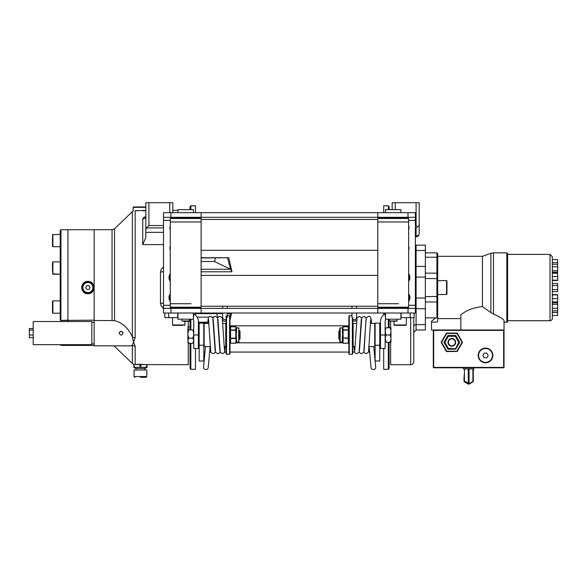 <?xml version="1.0" encoding="UTF-8"?>
<svg xmlns="http://www.w3.org/2000/svg" width="587" height="587" viewBox="0 0 587 587"><rect width="100%" height="100%" fill="white"/><g stroke="black" fill="none" stroke-linecap="round" stroke-linejoin="round"><path stroke-width="0.88" d="M145.833 210.652L142.935 210.806M137.93 210.806L135.164 210.667L135.164 337.701L133.491 342.104L135.164 346.183A3.86 2.928 180 0 1 132.354 345.251L133.491 342.104L132.354 336.909L132.354 211.643L133.484 210.806M163.516 266.88L161.198 269.22L160.493 271.986A3.089 0.624 180 0 0 163.516 271.48M163.12 307.999L162.408 307.434M161.007 305.511L160.493 303.134L161.19 305.886L163.516 308.241M188.258 321.346L188.258 327.399M188.258 327.876L188.258 329.138M188.258 342.61L188.258 364.703L146.933 364.586M135.164 346.183L135.164 364.454L142.935 364.314L137.93 364.314M142.935 364.314C150.25 364.776 150.25 364.776 142.935 364.314M145.789 216.566L143.698 217.432L142.744 218.966A3.089 2.744 180 0 0 145.833 216.229L145.503 217.131M133.484 364.314L132.354 363.478L132.354 345.251L130.505 345.838L94.147 345.838L94.147 229.708L94.147 320.142L67.923 320.377L67.923 229.708L67.923 320.142L60.747 320.465L60.204 319.702L60.204 230.478L60.975 229.708L60.901 320.377M135.164 337.701A3.86 2.509 180 0 1 132.354 336.909C128.105 327.817 122.155 322.424 114.516 320.722L112.058 320.539L112.058 229.708L60.975 229.708M145.833 210.417L135.164 210.667M133.821 364.314L135.164 364.454M119.22 333.189C120.504 335.676 121.788 335.676 123.079 333.189C121.788 330.701 120.504 330.701 119.22 333.189L119.366 332.447M122.932 332.447L121.634 331.317L119.785 331.824M94.147 320.539L112.058 320.539M114.516 345.838L114.516 346.301L113.805 345.838M132.354 211.643L114.516 228.82L114.516 320.722M145.833 229.576L145.833 202.706L148.922 202.706L148.922 225.547L146.552 227.91L145.833 229.576L145.833 237.515L142.744 244.596L142.744 218.966M160.493 271.986L160.493 303.134A3.089 0.624 180 0 1 163.516 303.64M148.922 202.706L172.835 202.706L172.835 212.67M231.718 313.018L230.016 319.68M207.754 322.586L198.384 322.586M217.762 317.406L216.669 313.627M201.121 257.715L228.798 257.715L231.96 271.788L201.121 271.788M383.7 218.1L383.7 217.3M383.7 212.67L383.7 205.788L388.323 205.788L389.1 206.565L389.1 209.647M388.323 342.272L388.323 369.333L383.7 369.333L383.7 348.502M383.7 314.881L383.7 313.018M383.7 308.388L383.7 307.588M389.1 319.189L389.1 327.729M389.1 342.272L389.1 368.555L388.323 369.333M195.471 307.588L195.471 308.388M195.471 313.018L195.471 315.102M195.471 348.502L195.471 369.333L190.841 369.333L190.071 368.555L190.071 343.329M190.841 209.647L190.841 205.788L195.471 205.788L195.471 212.67M195.471 217.3L195.471 218.1M190.071 329.894L190.071 319.189M190.071 209.647L190.071 206.565L190.841 205.788M217.982 317.516L217.395 317.229A59.294 7.506 180 0 1 217.52 317.149L217.161 317.149M213.529 317.149L212.457 317.149M208.825 317.149L197.181 317.149M198.384 322.248L207.791 322.248M214.556 261.486L201.121 261.486M228.798 257.715L201.121 257.972M201.121 269.25L230.574 269.25L231.96 271.788M230.574 269.25L227.514 257.876M215.429 257.972L214.548 261.516L230.405 269.235M230.97 313.018L230.574 313.627L227.279 313.627M222.656 313.627L195.471 313.627M229.855 315.945L230.405 313.627M419.184 216.229L419.184 233.663L419.184 216.229M415.383 236.033L416.095 236.033L416.095 227.903L419.184 225.54L419.184 202.706L419.184 233.663A3.089 2.363 180 0 1 416.095 236.033L416.095 236.752A3.089 3.089 0 0 0 419.184 233.663A3.089 3.089 0 0 1 416.095 236.752L415.383 236.752M417.401 226.846L416.095 225.54L416.095 202.706L395.271 202.706L395.271 209.647M416.095 202.706L419.184 202.706M392.182 209.647L392.182 202.706L395.271 202.706M413.784 317.648L413.784 361.614C413.6 363.492 412.573 364.52 410.695 364.703L410.695 317.648M410.695 364.703L390.641 364.703L390.641 342.272M390.641 327.729L390.641 321.346M425.355 250.488L416.095 250.488L416.095 245.131L425.355 245.131L425.355 329.989L416.095 329.989L413.784 332.301L413.784 326.651A2.311 2.025 0 0 1 416.095 324.626L416.095 329.989M425.355 287.557L425.355 318.227L425.355 266.41L416.095 266.41L416.095 298.02L425.355 298.02M94.147 345.413L67.923 345.413L67.923 344.679L67.923 345.413L60.975 345.413L60.975 344.679M87.903 293.735C79.942 294.116 79.935 281.012 87.896 281.386C95.85 281.004 95.879 294.102 87.903 293.735M87.903 281.386A6.171 6.171 0 0 0 81.762 288.166A6.171 6.171 0 0 0 89.107 293.61A6.171 6.171 0 0 0 93.803 285.766M93.597 285.194A6.171 6.171 0 0 0 93.032 284.13M52.492 312.827L52.881 313.216L52.492 312.827L52.492 301.256L52.881 300.874L52.881 313.216L60.204 313.216L60.204 319.607M60.975 321.537L60.975 320.377L67.923 320.377L60.747 320.465M67.923 320.473L67.923 321.537M504.035 367.403A0.389 0.389 0 0 1 503.653 367.785A0.389 0.389 0 0 0 504.035 367.403L503.653 367.403L503.653 329.989A0.389 0.389 0 0 1 504.035 330.371L504.035 367.403L504.035 330.371L433.683 330.371L433.683 329.989L504.035 329.989L504.035 320.289C502.017 318.249 498.502 316.173 493.491 314.074L493.491 252.85L506.816 252.85L507.586 253.621L507.586 321.5A0.77 0.77 0 0 1 506.816 322.27L506.816 252.85M507.586 254.391L550.012 254.391L552.33 256.702L552.33 318.418A2.311 2.311 0 0 1 550.012 320.729L550.012 254.391M493.491 314.074L490.901 312.592L490.901 253.298L482.441 256.321L482.441 306.597C473.247 307.61 466.049 310.391 460.839 314.955L460.839 329.989L447.338 329.989M490.901 312.592L482.441 306.597M425.355 257.231L436.926 257.231L436.926 252.85L437.697 253.621L437.697 321.324L437.697 318.609L460.839 318.609M437.697 321.324L436.926 322.102L431.526 322.102L431.526 329.989L433.683 329.989A0.389 0.389 0 0 0 433.301 330.371A0.389 0.389 0 0 1 433.683 329.989M482.441 256.321L437.697 256.321L437.697 280.615L446.568 280.615L446.949 281.004L446.949 294.116L446.568 294.505L446.568 280.615M437.697 293.14L437.697 318.609M437.697 317.215A0.77 0.675 180 0 1 436.926 317.89L436.926 257.231A0.77 0.675 180 0 1 437.697 257.906M425.355 317.89L436.926 317.89M435.495 317.89L431.526 321.309L431.526 322.102M552.33 302.855L557.65 302.855L557.65 310.861L552.33 310.861M557.65 304.337L552.33 304.337L552.33 308.336L557.65 308.336M552.33 294.623L557.65 294.623L557.65 301.916L552.33 301.916M557.65 298.57L552.33 298.57M557.65 294.923L552.33 294.923M552.33 259.63L557.65 259.63L557.65 272.265L552.33 272.265M557.65 262.594L552.33 262.594M552.33 283.514L557.65 283.514L557.65 291.607L552.33 291.607M557.65 289.582L552.33 289.582M557.65 285.539L552.33 285.539M557.65 270.783L552.33 270.783M557.65 266.784L552.33 266.784M557.65 264.26L552.33 264.26M552.33 273.204L557.65 273.204L557.65 280.498L552.33 280.498M557.65 280.197L552.33 280.197M557.65 276.55L552.33 276.55M557.65 310.861L557.65 315.49L552.33 315.49M557.65 312.526L552.33 312.526M60.204 300.874L52.881 300.874L52.492 301.637M52.492 270.453L52.492 262.294L52.881 261.905L52.881 274.246L52.492 270.453M52.492 238.469L52.881 234.352L52.881 246.694L52.492 246.305L52.492 238.469M52.492 244.038L52.881 246.694L60.204 246.694L52.881 246.694L52.492 246.305L52.881 246.694M170.267 246.393A4.241 4.241 0 0 0 170.267 249.923M170.267 225.863A4.63 4.63 0 0 0 170.267 229.568M415.383 217.3L407.994 217.3L407.994 212.67L415.383 212.67L415.383 308.388L377.779 308.388L377.779 313.018L415.383 313.018L415.383 308.388M170.905 313.018L170.905 308.388L163.516 308.388L163.516 313.018L201.121 313.018L201.121 308.388L377.779 308.388M201.121 313.018L377.779 313.018M170.905 308.388L201.121 308.388M163.516 308.388L163.516 212.67L407.994 212.67M408.633 229.568A4.63 4.63 0 0 0 408.633 225.863M408.633 249.923A4.241 4.241 0 0 0 408.633 246.393M407.994 217.3L377.779 217.3L377.779 212.67M377.779 217.3L201.121 217.3L201.121 212.67M201.121 217.3L163.516 217.3M400.921 212.67L400.921 209.647L385.49 209.647L385.49 212.67M400.921 313.018L400.921 319.189L385.49 319.189L385.49 313.018M193.409 212.67L193.409 209.647L177.978 209.647L177.978 212.67M193.409 313.018L193.409 319.189L177.978 319.189L177.978 313.018M398.551 303.728L377.779 303.728L398.551 303.728M398.551 221.959L408.633 221.959L408.633 307.199L377.779 307.199L377.779 221.959L398.551 221.959M191.039 303.728L170.267 303.728L191.039 303.728M191.039 221.959L201.121 221.959L201.121 307.199L170.267 307.199L170.267 221.959L191.039 221.959M408.633 307.199L408.244 307.588L378.16 307.588L377.779 307.199M387.985 221.959L408.633 221.959L408.633 218.489L377.779 218.489L377.779 221.959L387.985 221.959M377.779 218.489L378.16 218.1L408.244 218.1L408.633 218.489M201.121 307.199L200.739 307.588L170.656 307.588L170.267 307.199M180.48 221.959L201.121 221.959L201.121 218.489L170.267 218.489L170.267 221.959L180.48 221.959M170.267 218.489L170.656 218.1L200.739 218.1L201.121 218.489M451.814 338.472A3.86 3.86 0 0 1 455.666 342.331A3.86 3.86 0 0 1 451.814 346.191A3.86 3.86 0 0 1 447.954 342.331A3.86 3.86 0 0 1 451.814 338.472M451.814 345.802A3.471 3.471 0 0 0 455.285 342.331A3.471 3.471 0 0 0 451.814 338.86A3.471 3.471 0 0 0 448.343 342.331A3.471 3.471 0 0 0 451.814 345.802M462.387 342.14L457.266 333.269L462.387 342.14A0.389 0.389 0 0 1 462.387 342.522A0.389 0.389 0 0 0 462.387 342.14L457.266 351.393L446.692 351.584L446.692 351.202L456.935 351.202L462.057 342.331L456.935 333.46L457.266 333.269A0.389 0.389 0 0 0 456.935 333.071A0.389 0.389 0 0 1 457.266 333.269L461.155 339.99M459.826 337.701L458.506 335.412M458.506 349.25L457.266 351.393A0.389 0.389 0 0 1 456.935 351.584A0.389 0.389 0 0 0 457.266 351.393L462.387 342.522M445.115 349.25L446.355 351.393L446.692 351.202L441.571 342.331L441.233 342.522L446.355 351.393L441.233 342.522A0.389 0.389 0 0 1 441.233 342.14A0.389 0.389 0 0 0 441.233 342.522L442.473 344.672M442.473 339.99L446.355 333.269L441.233 342.14L441.571 342.331L446.692 333.46L446.355 333.269A0.389 0.389 0 0 1 446.692 333.071L456.935 333.071L456.935 333.46L446.692 333.46L446.692 333.071M455.974 348.773A0.77 0.77 0 0 1 455.307 349.155L458.807 342.331L455.307 336.278L455.974 335.889A0.77 0.77 0 0 0 455.307 335.5L455.307 335.889L448.314 335.889A0.389 0.389 0 0 0 447.984 336.08A0.389 0.389 0 0 1 448.314 335.889L448.314 335.5A0.77 0.77 0 0 0 447.646 335.889L447.984 336.08L444.484 342.14L447.984 336.08L448.314 336.278L444.821 342.331L448.314 348.385L455.974 348.773L459.474 342.713A0.77 0.77 0 0 0 459.474 341.942L458.807 342.331L459.137 342.522L455.644 348.575A0.389 0.389 0 0 1 455.307 348.773A0.389 0.389 0 0 0 455.644 348.575A0.389 0.389 0 0 1 455.307 348.773L447.984 348.575A0.389 0.389 0 0 0 448.314 348.773L448.314 349.155A0.77 0.77 0 0 1 447.646 348.773L447.984 348.575A0.389 0.389 0 0 0 448.314 348.773M444.154 342.713L444.821 342.331L444.154 341.942A0.77 0.77 0 0 0 444.154 342.713L447.646 348.773M447.984 348.575L444.484 342.522M448.314 335.889L448.314 336.278L455.307 336.278L455.307 335.889A0.389 0.389 0 0 1 455.644 336.08L459.137 342.14M446.355 351.393L441.233 342.522M441.233 342.14L445.115 335.412M485.522 362.773A7.33 7.33 0 0 0 492.853 355.443A7.33 7.33 0 0 0 485.522 348.113A7.33 7.33 0 0 0 478.192 355.443A7.33 7.33 0 0 0 485.522 362.773A7.33 7.33 0 0 1 478.192 355.443A7.33 7.33 0 0 1 485.522 348.113A7.33 7.33 0 0 1 492.853 355.443A7.33 7.33 0 0 1 485.522 362.773A7.33 7.33 0 0 1 478.192 355.443A7.33 7.33 0 0 1 485.522 348.113A7.33 7.33 0 0 1 492.853 355.443A7.33 7.33 0 0 1 485.522 362.773M488.193 355.443L486.858 353.132L484.187 353.132L482.852 355.443L484.187 357.762L486.858 357.762L488.193 355.443M503.653 367.403L503.653 367.785L433.683 367.785L433.683 367.403L503.653 367.403M433.683 330.371L433.683 367.403M433.301 330.371L433.301 367.403L433.301 330.371M433.683 367.785A0.389 0.389 0 0 1 433.301 367.403A0.389 0.389 0 0 0 433.683 367.785M446.949 282.296L446.949 281.004M380.515 335.001L385.145 335.001L385.145 348.502L380.515 348.502L380.515 321.5A8.482 8.482 0 0 1 385.248 313.891M388.066 313.069A8.482 8.482 0 0 1 388.998 313.018M385.145 335.001L385.145 321.5A3.86 3.86 0 0 1 385.916 319.189M414.07 313.018L414.07 317.648L410.218 317.648L410.218 313.018M400.921 317.648L410.218 317.648M198.384 335.001L193.754 335.001L193.754 348.502L198.384 348.502L198.384 321.5A8.482 8.482 0 0 0 193.651 313.891M193.754 335.001L193.754 321.5A3.86 3.86 0 0 0 192.984 319.189M177.978 317.648L164.83 317.648L164.83 313.018M408.633 293.808A6.171 6.171 0 0 1 408.633 301.366M183.071 325.359L172.93 325.359L172.541 324.971L184.883 324.971L184.501 325.359M339.631 330.371L339.631 339.631L338.86 338.86L338.86 331.141L339.785 330.371M386.209 342.272L389.944 342.272C391.28 342.272 391.28 342.272 389.944 342.272C391.28 342.272 391.28 342.272 389.944 342.272C391.28 339.851 391.28 337.422 389.944 335.001C391.28 332.58 391.28 330.158 389.944 327.729C391.243 327.729 391.243 327.729 389.944 327.729C391.243 327.729 391.243 327.729 389.944 327.729L386.209 327.729C384.911 330.143 384.911 332.565 386.209 335.001C384.911 337.415 384.911 339.836 386.209 342.272C384.911 342.272 384.911 342.272 386.209 342.272L385.211 338.64M390.935 342.272L390.935 327.729M389.944 335.001L386.209 335.001L385.49 333.225M385.483 333.211L385.211 331.369M239.269 336.777L239.269 330.371L240.039 331.141L240.039 338.86L239.269 339.631L239.269 336.777M188.955 343.329L187.891 342.192L187.891 327.81L188.955 326.68C187.664 327.751 187.664 328.823 188.955 329.894C187.62 332.668 187.62 335.441 188.955 338.215C187.62 339.917 187.62 341.627 188.955 343.329L192.69 343.329C193.989 341.634 193.989 339.932 192.69 338.215C193.989 335.456 193.989 332.682 192.69 329.894L188.955 329.894M188.023 328.654L188.955 326.68M193.629 335.001L193.152 338.934M193.629 341.355L192.69 343.329M188.955 338.215L192.69 338.215M369.172 346.572L374.726 346.572L374.726 323.43L370.338 323.43M356.294 323.43L353.132 323.43L353.132 346.572L355.12 346.572M375.115 345.237L375.115 323.129L379.745 323.129L379.745 360.998L375.115 360.998L375.115 345.237L379.745 345.237M349.272 354.284L348.891 353.902L348.891 316.1L349.272 315.718L349.272 354.284L352.361 354.284L352.361 317.398M352.743 317.75L352.743 353.902L352.361 354.284M208.913 323.43L204.173 323.43L204.173 346.572L210.087 346.572M224.139 346.572L225.768 346.572L225.768 323.43L222.957 323.43M199.154 345.237L199.154 323.129L203.784 323.129L203.784 360.998L199.154 360.998L199.154 345.237L203.784 345.237M343.102 329.446L343.102 329.821L348.318 329.821L348.318 326.783L343.102 326.754L342.713 329.799L342.331 327.906L340.174 327.906L340.174 342.096L342.331 342.096L342.331 339.396L343.102 337.011L343.102 330.129L348.318 330.129L348.318 338.347L342.713 338.039L343.102 337.987L343.102 343.248L348.318 343.219L348.847 341.333M342.713 337.055L342.331 329.322M342.331 327.906L342.331 327.979A0.389 0.382 0 0 0 342.661 327.795L342.661 329.168M340.174 342.096L339.785 341.715L339.785 328.287L340.174 327.906M342.404 340.687L342.874 340.497M343.102 329.821L342.713 330.18L342.713 329.799L342.331 332.367M342.331 341.524L343.102 342.566M342.713 340.203L342.713 339.631M342.72 342.28L342.991 341.032M343.102 342.837L342.991 342.368M342.713 342.258L343.102 343.168L348.318 343.219L348.318 338.347M342.713 338.64L343.102 338.948M343.102 331.061L342.793 330.371M348.751 330.371L348.847 328.669M342.713 327.517L342.713 327.142L342.713 327.517M235.798 331.251L235.798 330.268L230.581 330.268L230.581 338.149L235.798 338.149L235.798 331.251L236.187 331.295L236.568 341.583L235.798 342.61L236.238 339.631L235.908 341.883M236.568 341.583L236.568 342.096L238.733 342.096L238.733 327.906L236.238 327.817A0.389 0.382 180 0 0 236.568 328.001L236.568 332.513M239.114 337.019L239.114 340.012M235.798 329.564L235.798 326.768L230.581 326.768L230.581 329.96L235.798 329.96L236.568 329.41M236.187 327.517L235.798 326.812M236.238 328.25L235.827 327.399M236.26 329.292L236.26 328.925M236.003 329.615L235.798 330.914M230.045 328.683L230.177 330.371M236.187 342.294L235.798 343.234L230.581 343.234L230.045 341.318M236.568 339.513L235.864 339.631M235.908 339.814L235.798 338.501L230.581 338.501L230.581 343.19L235.798 343.19L235.798 342.61M235.798 339.088L236.187 338.78L236.187 338.193L235.798 338.501M235.798 337.165L236.187 337.209L236.187 338.193L235.798 338.149M235.908 332.469L236.187 337.209M236.187 331.295L236.187 329.916M235.908 327.663L235.908 329.065M226.538 315.784L226.538 354.284L229.627 354.284L229.627 315.718L227.279 315.718M226.538 354.284L226.156 353.902L226.156 316.1M229.627 315.718L230.016 316.1L230.016 353.902L229.627 354.284M352.743 320.231A2.311 2.267 -13.3 0 0 356.544 320.186M373.75 346.572L375.695 367.315A2.311 2.018 174.6 0 1 371.087 367.748L369.142 347.005M356.845 318.22A2.311 2.267 -13.3 0 0 356.58 317.67M352.743 319.137A2.311 2.267 -13.3 0 0 356.603 317.413L356.603 313.018M210.117 346.998L208.165 367.748A2.311 2.018 -174.6 0 1 203.557 367.315L205.501 346.572M226.156 320.619A2.311 2.267 -166.7 0 1 222.708 320.194M222.407 318.213A2.311 2.267 -166.7 0 1 222.671 317.67M222.656 313.018L222.656 317.413A2.311 2.267 13.3 0 0 226.156 319.387M398.573 325.359L405.969 325.359L394.398 325.359L394.016 324.971L406.358 324.971L405.969 325.359M409.77 278.906A6.171 6.171 0 0 1 408.633 281.312A6.171 6.171 0 0 0 408.633 273.755M183.768 321.346L189.168 321.346L181.838 320.964L189.55 320.964L189.55 319.189M395.212 321.346L389.35 320.964L397.061 320.964L397.061 319.189M33.21 330.07L29.35 330.07L29.35 328.515L33.21 328.515M33.21 337.694L29.35 337.694L29.35 334.986L33.21 334.986M29.35 334.986L29.35 330.07M91.836 344.679L91.836 321.537L33.21 321.537L33.21 344.679L91.836 344.679M170.267 301.366A6.171 6.171 0 0 1 170.267 293.808M170.267 281.312A6.171 6.171 0 0 1 170.267 273.755M140.821 367.293L140.051 367.293L140.051 364.586L140.821 364.586L140.821 367.293L146.603 367.293L146.603 364.586L146.992 364.586L146.992 367.293L146.603 367.293M140.432 367.257L133.873 367.293L133.873 364.586L133.873 367.293M146.992 367.609L144.85 368.445L136.015 368.445L133.873 367.609M146.816 376.546L134.049 376.546L134.049 369.986L146.816 369.986L146.816 376.546L146.046 377.316L140.432 377.316M133.931 364.586L134.262 367.293M134.262 364.586L140.051 364.586M140.821 364.586L146.603 364.586M133.535 206.947L145.833 206.947M84.807 283.132A5.4 5.4 0 0 0 83.471 290.653A5.4 5.4 0 0 0 90.992 291.988A5.4 5.4 0 0 1 83.471 290.653A5.4 5.4 0 0 1 84.807 283.132A5.4 5.4 0 0 1 92.328 284.468A5.4 5.4 0 0 1 90.992 291.988A5.4 5.4 0 0 1 83.471 290.653A5.4 5.4 0 0 1 84.807 283.132A5.4 5.4 0 0 1 92.328 284.468A5.4 5.4 0 0 1 90.992 291.988M90.119 287.366L88.842 285.539L86.627 285.737L85.68 287.755L86.957 289.574L89.173 289.384L90.119 287.366M464.06 378.556A4.63 4.63 0 0 0 464.038 378.975A4.63 4.63 0 0 1 464.427 377.125M464.427 380.824A4.63 4.63 0 0 1 464.038 378.975A4.63 4.63 0 0 0 464.06 379.393L464.427 376.098A0.77 0.77 0 0 0 464.038 376.744L464.038 381.198A0.77 0.77 0 0 0 464.427 381.866L468.279 384.096L468.279 368.944M463.422 367.785L463.422 368.944L473.914 368.944L473.914 367.785M473.298 368.944L473.298 381.198A0.77 0.77 0 0 1 472.909 381.866L472.909 368.944M469.057 368.944L469.057 384.096A0.77 0.77 0 0 1 468.279 384.096A0.77 0.77 0 0 0 469.057 384.096L472.909 381.866A0.77 0.77 0 0 0 473.298 381.198L468.279 384.096M464.427 368.944L464.427 381.866A0.77 0.77 0 0 1 464.038 381.198L464.038 376.744A0.77 0.77 0 0 1 464.427 376.076L464.06 379.393M470.979 382.981L472.909 381.866M464.427 376.076L464.038 375.409M86.421 286.163A2.311 2.311 0 0 1 87.617 285.649M87.779 285.634A2.311 2.311 0 0 1 89.173 286.008M468.668 384.294L469.108 384.037L468.668 384.294M464.288 381.763L464.06 381.367L464.288 381.763M473.276 381.198L472.968 381.814L473.276 381.198M163.516 244.596L142.744 244.596M145.833 232.349L163.516 232.349M148.922 225.547L163.516 225.547M169.746 212.67L169.746 202.706M170.267 227.91L169.885 227.91M163.516 227.91L146.552 227.91M388.323 327.729L388.323 319.189M388.323 209.647L388.323 205.788M190.841 319.189L190.841 329.894M190.841 343.329L190.841 369.333M415.383 225.54L416.095 225.54M416.095 227.903L415.383 227.903M409.014 227.903L408.633 227.903M415.383 250.392A2.311 2.025 -0 0 0 416.095 250.488L416.095 266.41A2.311 2.025 0 0 1 415.383 266.315M425.355 277.101L416.095 277.101A2.311 0.418 0 0 1 415.383 277.086M415.383 298.035A2.311 0.418 0 0 1 416.095 298.02L416.095 324.626L425.355 324.626M425.355 308.711L416.095 308.711A2.311 2.025 0 0 0 415.383 308.806M437.697 273.828A0.77 0.675 180 0 0 436.926 273.153L425.355 273.153M437.697 278.634L425.355 278.495M437.697 296.486L425.355 296.626M437.697 301.292L437.697 301.292A0.77 0.675 180 0 1 436.926 301.967L425.355 301.967M408.633 305.306L415.383 305.306M407.994 313.018L407.994 308.388M163.516 305.306L170.267 305.306M408.633 220.389L415.383 220.389M170.905 217.3L170.905 212.67M163.516 220.389L170.267 220.389M448.314 335.5L455.307 335.5M455.307 349.155L448.314 349.155M444.154 341.942L447.646 335.889M455.974 335.889L459.474 341.942M485.522 348.502A6.941 6.941 0 0 0 478.581 355.443A6.941 6.941 0 0 0 485.522 362.384A6.941 6.941 0 0 0 492.464 355.443A6.941 6.941 0 0 0 485.522 348.502M168.689 313.018L168.689 317.648M408.633 300.698A5.782 5.782 0 0 0 408.633 294.476M342.331 339.396L342.331 335.845M343.102 337.011L343.102 337.987L348.318 337.987M342.991 330.312L342.911 329.872M342.874 329.512L342.903 328.669M236.187 342.25L235.798 342.837M236.018 341.876L235.908 342.346M370.426 322.234A2.311 2.018 -5.4 0 0 371.3 320.465A2.311 2.018 -5.4 0 0 371.292 320.465L371.571 323.43M208.833 322.234A2.311 2.018 -174.6 0 1 207.959 320.465L207.959 320.465A2.311 2.018 -174.6 0 1 207.959 320.429M408.633 280.637A5.782 5.782 0 0 0 408.633 274.423M170.267 294.476A5.782 5.782 0 0 0 170.267 300.698M170.267 274.423A5.782 5.782 0 0 0 170.267 280.637M145.833 207.336L133.102 207.336L133.491 206.947M85.027 283.448A5.012 5.012 0 0 0 83.794 290.433A5.012 5.012 0 0 0 90.772 291.666A5.012 5.012 0 0 0 92.012 284.688A5.012 5.012 0 0 0 85.027 283.448M469.057 383.428L464.427 381.198M177.978 210.417L172.835 210.417M114.516 228.82L112.058 229.708M132.354 363.478L114.516 346.301M380.515 326.13L379.745 326.13M199.154 326.13L198.384 326.13M416.095 245.131L415.383 245.021M60.241 344.679L60.975 345.413M506.816 322.27L504.035 322.27M550.012 320.729L507.586 320.729M425.355 252.85L436.926 252.85M493.491 252.85L490.901 253.298M52.881 274.246L60.204 274.246L52.492 273.865M52.881 261.905L52.492 262.294L52.881 261.905L52.492 262.294L52.881 261.905L52.492 262.294L52.881 261.905L52.492 262.294L52.881 261.905L52.492 262.294L52.881 261.905L52.492 262.294L52.881 261.905L52.492 262.294L52.881 261.905L52.492 262.294L52.881 261.905L52.492 262.294L52.881 261.905L52.492 262.294L52.881 261.905L52.492 262.294L52.881 261.905L52.492 262.294L52.881 261.905L52.492 262.294L52.881 261.905L52.492 262.294L52.881 261.905L52.492 262.294L52.881 261.905L60.204 261.905M52.492 234.734L60.204 234.352M52.881 300.874L52.492 301.256L52.881 300.874M52.881 313.216L60.204 313.216M377.779 275.384L201.121 275.384M377.779 306.238L201.121 306.238M377.779 219.45L201.121 219.45M377.779 250.311L201.121 250.311M400.921 308.388L400.921 307.588M400.921 218.1L400.921 217.3M385.49 308.388L385.49 307.588M385.49 218.1L385.49 217.3M193.409 308.388L193.409 307.588M193.409 218.1L193.409 217.3M177.978 308.388L177.978 307.588M177.978 218.1L177.978 217.3M446.568 294.505L437.697 294.505M174.86 308.388L174.86 307.588M184.883 324.971L184.883 321.346M172.541 324.971L172.541 317.648M380.515 330.371L379.745 330.371M353.132 330.371L352.743 330.371M348.891 330.371L348.385 330.371M343.102 330.371L342.713 330.371M380.515 339.631L379.745 339.631M353.132 339.631L352.743 339.631M342.793 339.631L342.338 339.631M198.384 339.631L199.154 339.631M225.768 339.631L226.156 339.631M198.384 330.371L199.154 330.371M225.768 330.371L226.156 330.371M230.016 330.371L230.552 330.371M235.798 330.371L236.187 330.371M375.115 323.819L374.726 323.43M375.115 346.191L374.726 346.572M349.272 315.718L351.973 315.718M203.784 346.191L204.173 346.572M203.784 323.819L204.173 323.43M342.713 342.456L342.331 342.096M343.102 343.248L348.289 343.248M343.102 326.754L348.289 326.754M238.733 342.096L239.114 341.715M238.733 327.906L239.114 328.287M236.568 342.096L236.187 342.485M203.784 352.068L204.988 352.068M209.64 352.068L210.733 352.068M224.667 352.068L226.156 352.068M230.016 352.068L348.891 352.068M352.743 352.068L354.585 352.068M368.519 352.068L369.619 352.068M374.264 352.068L375.115 352.068M225.768 342.815L226.156 342.815M236.187 342.815L342.713 342.815M352.743 342.815L353.132 342.815M230.016 325.792L348.891 325.792M364.153 350.549L365.745 322.755L366.457 317.677L368.614 316.298C369.817 316.877 370.558 315.483 371.3 320.465M363.903 351.796L364.872 353.257L366.259 353.712L368.519 352.075L370.72 319.453M359.449 350.549L361.753 317.677L364.454 316.356L366.259 318.213M359.2 351.796L360.169 353.257L361.555 353.712L363.815 352.075L366.009 319.453M354.739 350.549L357.05 317.677L359.75 316.356L361.555 318.213M352.743 323.121L353.132 330.165M353.939 346.572L354.702 352.354L355.473 353.264L356.845 353.712L359.105 352.075L361.306 319.453M351.973 306.238L351.973 308.388M351.973 313.018L351.973 317.45M356.603 308.388L356.603 306.238M207.681 323.43L207.959 320.465C208.649 315.109 209.596 317.083 210.638 316.298L212.839 317.765L215.106 350.564M226.156 329.498L226.112 330.371M225.313 346.572L224.395 352.618L222.407 353.712L220.235 352.288L217.946 319.445M224.513 350.564L222.246 317.765L220.052 316.298L218.672 316.745L217.696 318.205M220.052 351.796L219.267 353.11L217.696 353.712L215.524 352.288L213.242 319.445M219.809 350.564L217.542 317.765L215.348 316.298L213.962 316.745L212.993 318.205M215.348 351.796L214.556 353.11L212.993 353.712L210.821 352.288L208.532 319.445M227.279 317.45L227.279 313.018M227.279 308.388L227.279 306.238M222.656 308.388L222.656 306.238M404.039 308.388L404.039 307.588M406.358 324.971L406.358 317.648M394.016 324.971L394.016 321.346M181.838 320.964L181.838 319.189M189.55 320.964L189.168 321.346M389.35 320.964L389.35 319.189M397.061 320.964L396.673 321.346M91.836 343.909L94.147 343.909M91.836 322.307L94.147 322.307M136.015 368.445L136.015 369.986M144.85 368.445L144.85 369.986M134.049 376.546L134.819 377.316M133.102 210.417L133.102 207.336M385.248 313.018L385.248 316.877M401.163 313.018L401.163 316.877M177.736 313.018L177.736 316.877M193.651 313.018L193.651 316.877"/></g></svg>
